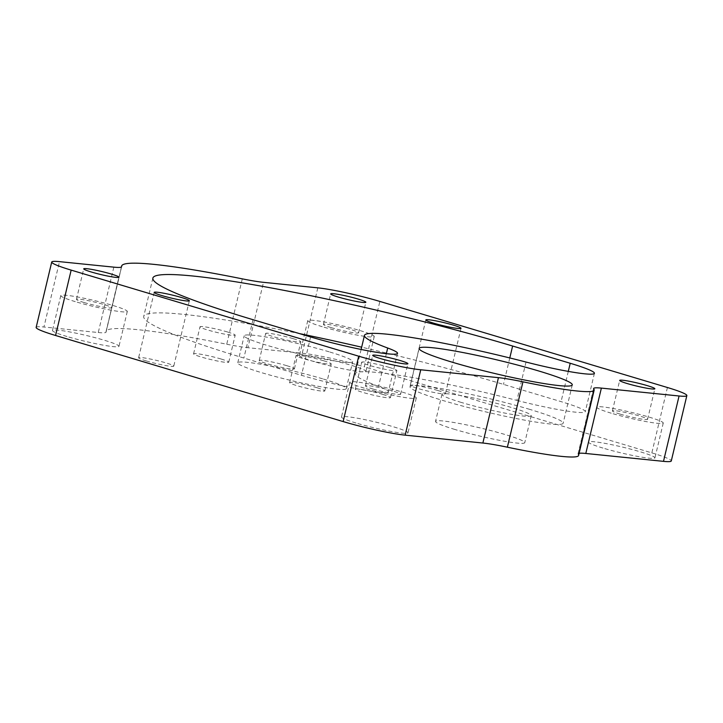<?xml version="1.0" encoding="UTF-8"?>
<svg xmlns="http://www.w3.org/2000/svg" width="723" height="723" viewBox="0 0 723 723"><rect width="100%" height="100%" fill="white"/><g stroke="black" fill="none" stroke-linecap="round" stroke-linejoin="round"><path stroke-width="0.54" stroke-dasharray="3.62 2.71" d="M602.928 448.061A34.18 2.982 -166.6 0 1 588.441 442.051A34.18 2.982 -166.6 0 1 606.48 443.651A34.18 2.982 -166.6 0 1 640.461 451.875A34.18 2.982 -166.6 0 1 654.939 457.894A34.18 2.982 -166.6 0 1 636.909 456.294A34.18 2.982 -166.6 0 1 602.928 448.061M611.233 413.195A34.18 2.982 -166.6 0 1 596.746 407.185A34.18 2.982 -166.6 0 1 614.785 408.784A34.18 2.982 -166.6 0 1 648.766 417.008A34.18 2.982 -166.6 0 1 663.253 423.027A34.18 2.982 -166.6 0 1 645.214 421.428A34.18 2.982 -166.6 0 1 611.233 413.195M355.96 423.009A34.18 2.982 -166.6 0 1 341.482 416.999A34.18 2.982 -166.6 0 1 359.512 418.599A34.18 2.982 -166.6 0 1 393.502 426.823A34.18 2.982 -166.6 0 1 407.98 432.842A34.18 2.982 -166.6 0 1 389.941 431.242A34.18 2.982 -166.6 0 1 355.96 423.009M364.265 388.152A34.18 2.982 -166.6 0 1 349.787 382.133A34.18 2.982 -166.6 0 1 367.817 383.732A34.18 2.982 -166.6 0 1 401.807 391.956A34.18 2.982 -166.6 0 1 416.285 397.975A34.18 2.982 -166.6 0 1 398.246 396.376A34.18 2.982 -166.6 0 1 364.265 388.152M66.968 336.502A34.18 2.982 -166.6 0 1 52.481 330.483A34.18 2.982 -166.6 0 1 70.52 332.083A34.18 2.982 -166.6 0 1 104.501 340.307A34.18 2.982 -166.6 0 1 118.979 346.326A34.18 2.982 -166.6 0 1 100.949 344.726A34.18 2.982 -166.6 0 1 66.968 336.502M75.273 301.636A34.18 2.982 -166.6 0 1 60.786 295.617A34.18 2.982 -166.6 0 1 78.825 297.216A34.18 2.982 -166.6 0 1 112.806 305.44A34.18 2.982 -166.6 0 1 127.293 311.459A34.18 2.982 -166.6 0 1 109.254 309.86A34.18 2.982 -166.6 0 1 75.273 301.636M313.927 361.554A34.18 2.982 -166.6 0 1 299.449 355.535A34.18 2.982 -166.6 0 1 317.478 357.135A34.18 2.982 -166.6 0 1 351.468 365.359A34.18 2.982 -166.6 0 1 365.946 371.378A34.18 2.982 -166.6 0 1 347.908 369.778A34.18 2.982 -166.6 0 1 313.927 361.554M322.232 326.688A34.18 2.982 -166.6 0 1 307.754 320.669A34.18 2.982 -166.6 0 1 325.784 322.268A34.18 2.982 -166.6 0 1 359.774 330.492A34.18 2.982 -166.6 0 1 374.252 336.511A34.18 2.982 -166.6 0 1 356.213 334.912A34.18 2.982 -166.6 0 1 322.232 326.688M454.957 429.48A45.874 4.004 -166.6 0 1 435.526 421.41A45.874 4.004 -166.6 0 1 459.729 423.551A45.874 4.004 -166.6 0 1 505.341 434.595A45.874 4.004 -166.6 0 1 524.771 442.666A45.874 4.004 -166.6 0 1 500.569 440.524A45.874 4.004 -166.6 0 1 454.957 429.48M461.401 402.458A45.874 4.004 -166.6 0 1 441.961 394.387A45.874 4.004 -166.6 0 1 466.163 396.529A45.874 4.004 -166.6 0 1 511.776 407.573A45.874 4.004 -166.6 0 1 531.215 415.644A45.874 4.004 -166.6 0 1 507.004 413.502A45.874 4.004 -166.6 0 1 461.401 402.458M437.767 390.501A18.084 1.582 13.4 0 0 419.792 386.154A18.084 1.582 13.4 0 0 410.257 385.305A18.084 1.582 13.4 0 0 417.912 388.486A18.084 1.582 13.4 0 0 435.888 392.842A18.084 1.582 13.4 0 0 445.431 393.683A18.084 1.582 13.4 0 0 437.767 390.501M146.254 360.931A18.084 1.582 -166.6 0 1 138.599 357.749A18.084 1.582 -166.6 0 1 148.134 358.59A18.084 1.582 -166.6 0 1 166.109 362.946A18.084 1.582 -166.6 0 1 173.773 366.127A18.084 1.582 -166.6 0 1 164.229 365.287A18.084 1.582 -166.6 0 1 146.254 360.931M227.528 331.993A18.084 1.582 13.4 0 0 209.553 327.646A18.084 1.582 13.4 0 0 200.009 326.796A18.084 1.582 13.4 0 0 207.673 329.986A18.084 1.582 13.4 0 0 225.648 334.333A18.084 1.582 13.4 0 0 235.183 335.183A18.084 1.582 13.4 0 0 227.528 331.993M221.084 359.015A18.084 1.582 13.4 0 0 203.109 354.668A18.084 1.582 13.4 0 0 193.574 353.818A18.084 1.582 13.4 0 0 201.229 357.008A18.084 1.582 13.4 0 0 219.205 361.355A18.084 1.582 13.4 0 0 228.748 362.205A18.084 1.582 13.4 0 0 221.084 359.015M293.186 338.653A18.084 1.582 13.4 0 0 275.21 334.306A18.084 1.582 13.4 0 0 265.666 333.457A18.084 1.582 13.4 0 0 273.33 336.647A18.084 1.582 13.4 0 0 291.306 340.994A18.084 1.582 13.4 0 0 300.84 341.843A18.084 1.582 13.4 0 0 293.186 338.653M286.751 365.675A18.084 1.582 13.4 0 0 268.775 361.328A18.084 1.582 13.4 0 0 259.232 360.479A18.084 1.582 13.4 0 0 266.895 363.66A18.084 1.582 13.4 0 0 284.871 368.016A18.084 1.582 13.4 0 0 294.406 368.866A18.084 1.582 13.4 0 0 286.751 365.675M389.227 367.411A18.084 1.582 13.4 0 0 371.251 363.054A18.084 1.582 13.4 0 0 361.717 362.214A18.084 1.582 13.4 0 0 369.372 365.395A18.084 1.582 13.4 0 0 387.347 369.742A18.084 1.582 13.4 0 0 396.891 370.592A18.084 1.582 13.4 0 0 389.227 367.411M382.792 394.433A18.084 1.582 13.4 0 0 364.817 390.077A18.084 1.582 13.4 0 0 355.273 389.236A18.084 1.582 13.4 0 0 362.937 392.417A18.084 1.582 13.4 0 0 380.913 396.764A18.084 1.582 13.4 0 0 390.456 397.614A18.084 1.582 13.4 0 0 382.792 394.433M323.57 360.75A18.084 1.582 13.4 0 0 305.594 356.394A18.084 1.582 13.4 0 0 296.05 355.553A18.084 1.582 13.4 0 0 303.714 358.735A18.084 1.582 13.4 0 0 321.69 363.082A18.084 1.582 13.4 0 0 331.233 363.931A18.084 1.582 13.4 0 0 323.57 360.75M317.135 387.772A18.084 1.582 13.4 0 0 299.159 383.416A18.084 1.582 13.4 0 0 289.616 382.575A18.084 1.582 13.4 0 0 297.28 385.757A18.084 1.582 13.4 0 0 315.255 390.104A18.084 1.582 13.4 0 0 324.79 390.953A18.084 1.582 13.4 0 0 317.135 387.772M620.072 414.098A18.084 1.582 -166.6 0 1 612.408 410.917A18.084 1.582 -166.6 0 1 621.952 411.758A18.084 1.582 -166.6 0 1 639.927 416.114A18.084 1.582 -166.6 0 1 647.591 419.295A18.084 1.582 -166.6 0 1 638.048 418.445A18.084 1.582 -166.6 0 1 620.072 414.098M373.104 389.046A18.084 1.582 -166.6 0 1 365.449 385.865A18.084 1.582 -166.6 0 1 374.984 386.706A18.084 1.582 -166.6 0 1 392.96 391.062A18.084 1.582 -166.6 0 1 400.623 394.243A18.084 1.582 -166.6 0 1 391.08 393.393A18.084 1.582 -166.6 0 1 373.104 389.046M331.071 327.582A18.084 1.582 -166.6 0 1 323.416 324.401A18.084 1.582 -166.6 0 1 332.951 325.251A18.084 1.582 -166.6 0 1 350.926 329.598A18.084 1.582 -166.6 0 1 358.59 332.779A18.084 1.582 -166.6 0 1 349.046 331.938A18.084 1.582 -166.6 0 1 331.071 327.582M84.112 302.53A18.084 1.582 -166.6 0 1 76.448 299.349A18.084 1.582 -166.6 0 1 85.992 300.199A18.084 1.582 -166.6 0 1 103.967 304.546A18.084 1.582 -166.6 0 1 111.622 307.727A18.084 1.582 -166.6 0 1 102.088 306.886A18.084 1.582 -166.6 0 1 84.112 302.53M329.073 351.803A55.77 4.871 13.4 0 0 273.628 338.382A55.77 4.871 13.4 0 0 244.202 335.77A55.77 4.871 13.4 0 0 267.826 345.585A55.77 4.871 13.4 0 0 323.271 359.015A55.77 4.871 13.4 0 0 352.697 361.617A55.77 4.871 13.4 0 0 329.073 351.803M322.639 378.825A55.77 4.871 13.4 0 0 267.185 365.404A55.77 4.871 13.4 0 0 237.759 362.792A55.77 4.871 13.4 0 0 261.392 372.607A55.77 4.871 13.4 0 0 316.837 386.037A55.77 4.871 13.4 0 0 346.263 388.64A55.77 4.871 13.4 0 0 322.639 378.825M529.805 409.399A78.708 6.869 13.4 0 0 451.55 390.456A78.708 6.869 13.4 0 0 410.022 386.778A78.708 6.869 13.4 0 0 443.371 400.632A78.708 6.869 13.4 0 0 521.617 419.575A78.708 6.869 13.4 0 0 563.145 423.253A78.708 6.869 13.4 0 0 529.805 409.399M317.822 287.844L302.25 353.222L247.917 347.709L263.488 282.332M667.419 387.51L651.839 452.887L364.293 366.805L379.864 301.428M651.839 452.887A45.874 4.004 -166.6 0 1 671.278 460.958M579.105 453.312A45.874 4.004 13.4 0 0 578.02 453.881A45.874 4.004 13.4 0 0 578.201 454.378L593.773 389.001M578.59 455.49A101.193 8.83 13.4 0 0 578.201 454.378M36.15 327.411A45.874 4.004 -166.6 0 1 43.931 327.013L59.503 261.645M113.836 267.149L98.265 332.526L43.931 327.013M98.265 332.526A45.874 4.004 13.4 0 0 106.046 332.128A45.874 4.004 13.4 0 0 106.046 331.993L121.563 266.877M242.304 278.861L226.733 344.229A191.143 16.683 13.4 0 0 106.073 331.423A191.143 16.683 13.4 0 0 106.046 331.993M226.733 344.229A45.874 4.004 13.4 0 0 247.917 347.709M302.25 353.222A45.874 4.004 -166.6 0 1 364.293 366.805M526.028 362.042L516.891 400.397A134.921 11.776 13.4 0 0 355.336 373.746A134.921 11.776 13.4 0 0 378.563 386.371A57.117 4.989 -166.6 0 1 388.405 391.712A57.117 4.989 -166.6 0 1 358.265 389.037A57.117 4.989 -166.6 0 1 301.473 375.291L243.877 358.048A236.394 20.633 13.4 0 1 143.732 316.43A236.394 20.633 13.4 0 1 299.494 333.61M516.891 400.397A57.117 4.989 13.4 0 0 585.287 411.685A57.117 4.989 13.4 0 0 561.084 401.627L503.488 384.383A236.394 20.633 13.4 0 0 361.663 347.194M386.353 353.692L378.563 386.371M310.61 336.936L301.473 375.291M568.287 371.396L561.084 401.627M509.787 357.948L503.488 384.383M253.014 319.693L243.877 358.048M596.746 407.185L588.441 442.051M349.787 382.133L341.482 416.999M60.786 295.617L52.481 330.483M307.754 320.669L299.449 355.535M441.961 394.387L435.526 421.41M425.829 319.928L410.257 385.305M154.171 292.372L138.599 357.749M193.574 353.818L200.009 326.796M259.232 360.479L265.666 333.457M355.273 389.236L361.717 362.214M289.616 382.575L296.05 355.553M612.408 410.917L619.683 380.406M365.449 385.865L372.716 355.355M323.416 324.401L330.682 293.89M76.448 299.349L83.723 268.839M237.759 362.792L244.202 335.77M419.159 348.423L410.022 386.778M572.282 384.898L563.145 423.253M346.263 388.64L352.697 361.617M111.622 307.727L118.897 277.216M358.59 332.779L365.856 302.268M400.623 394.243L407.889 363.732M647.591 419.295L654.857 388.784M324.79 390.953L331.233 363.931M390.456 397.614L396.891 370.592M294.406 368.866L300.84 341.843M228.748 362.205L235.183 335.183M189.345 300.75L173.773 366.127M461.003 328.314L445.431 393.683M106.073 331.423L121.419 267.022M578.02 453.881L593.592 388.504M106.046 332.128L121.618 266.751M397.542 353.357L388.405 391.712M361.12 349.453L355.336 373.746M594.423 373.33L585.287 411.685M152.869 278.084L143.732 316.43M531.215 415.644L524.771 442.666M374.252 336.511L365.946 371.378M127.293 311.459L118.979 346.326M416.285 397.975L407.98 432.842M663.253 423.027L654.939 457.894"/><path stroke-width="1.08" d="M453.348 325.124A18.084 1.582 13.4 0 0 435.373 320.777A18.084 1.582 13.4 0 0 425.829 319.928A18.084 1.582 13.4 0 0 433.493 323.118A18.084 1.582 13.4 0 0 451.468 327.465A18.084 1.582 13.4 0 0 461.003 328.314A18.084 1.582 13.4 0 0 453.348 325.124M161.825 295.553A18.084 1.582 -166.6 0 1 154.171 292.372A18.084 1.582 -166.6 0 1 163.705 293.222A18.084 1.582 -166.6 0 1 181.681 297.569A18.084 1.582 -166.6 0 1 189.345 300.75A18.084 1.582 -166.6 0 1 179.801 299.909A18.084 1.582 -166.6 0 1 161.825 295.553M647.193 385.603A18.084 1.582 13.4 0 0 629.218 381.247A18.084 1.582 13.4 0 0 619.683 380.406A18.084 1.582 13.4 0 0 627.338 383.588A18.084 1.582 13.4 0 0 645.314 387.935A18.084 1.582 13.4 0 0 654.857 388.784A18.084 1.582 13.4 0 0 647.193 385.603M400.235 360.551A18.084 1.582 13.4 0 0 382.259 356.195A18.084 1.582 13.4 0 0 372.716 355.355A18.084 1.582 13.4 0 0 380.379 358.536A18.084 1.582 13.4 0 0 398.355 362.883A18.084 1.582 13.4 0 0 407.889 363.732A18.084 1.582 13.4 0 0 400.235 360.551M358.201 299.087A18.084 1.582 13.4 0 0 340.226 294.74A18.084 1.582 13.4 0 0 330.682 293.89A18.084 1.582 13.4 0 0 338.346 297.072A18.084 1.582 13.4 0 0 356.322 301.428A18.084 1.582 13.4 0 0 365.856 302.268A18.084 1.582 13.4 0 0 358.201 299.087M111.234 274.035A18.084 1.582 13.4 0 0 93.258 269.688A18.084 1.582 13.4 0 0 83.723 268.839A18.084 1.582 13.4 0 0 91.378 272.02A18.084 1.582 13.4 0 0 109.354 276.376A18.084 1.582 13.4 0 0 118.897 277.216A18.084 1.582 13.4 0 0 111.234 274.035M538.942 371.044A78.708 6.869 13.4 0 0 460.687 352.101A78.708 6.869 13.4 0 0 419.159 348.423A78.708 6.869 13.4 0 0 452.508 362.277A78.708 6.869 13.4 0 0 530.754 381.22A78.708 6.869 13.4 0 0 572.282 384.898A78.708 6.869 13.4 0 0 538.942 371.044M686.85 395.589L671.278 460.958A45.874 4.004 -166.6 0 1 663.497 461.355L679.069 395.987A45.874 4.004 13.4 0 0 686.85 395.589A45.874 4.004 13.4 0 0 667.419 387.51L379.864 301.428A45.874 4.004 13.4 0 0 317.822 287.844L263.488 282.332A45.874 4.004 -166.6 0 1 242.304 278.861A191.143 16.683 13.4 0 0 121.645 266.046A191.143 16.683 13.4 0 0 121.627 266.615A45.874 4.004 -166.6 0 1 121.618 266.751A45.874 4.004 -166.6 0 1 113.836 267.149L59.503 261.645A45.874 4.004 13.4 0 0 51.722 262.042A45.874 4.004 13.4 0 0 71.161 270.113L358.707 356.195A45.874 4.004 13.4 0 0 420.75 369.778L405.178 435.156A45.874 4.004 -166.6 0 1 343.136 421.572L358.707 356.195M512.625 346.028L570.221 363.271A57.117 4.989 13.4 0 1 594.423 373.33A57.117 4.989 13.4 0 1 526.028 362.042A134.921 11.776 13.4 0 0 364.473 335.391A134.921 11.776 13.4 0 0 387.7 348.016A57.117 4.989 -166.6 0 1 397.542 353.357A57.117 4.989 -166.6 0 1 367.401 350.682A57.117 4.989 -166.6 0 1 310.61 336.936L253.014 319.693A236.394 20.633 13.4 0 1 152.869 278.084A236.394 20.633 13.4 0 1 277.596 289.137A236.394 20.633 13.4 0 1 512.625 346.028L509.787 357.948M679.069 395.987L601.373 388.106L585.802 453.475A45.874 4.004 13.4 0 0 579.105 453.312M498.445 377.659A45.874 4.004 -166.6 0 1 522.955 381.816L507.374 447.194A45.874 4.004 13.4 0 0 482.874 443.036L498.445 377.659L420.75 369.778M601.373 388.106A45.874 4.004 -166.6 0 0 593.592 388.504A45.874 4.004 -166.6 0 0 593.773 389.001A101.193 8.83 -166.6 0 1 594.161 390.113A101.193 8.83 -166.6 0 1 522.955 381.816M663.497 461.355L585.802 453.475M507.374 447.194A101.193 8.83 13.4 0 0 578.59 455.49L594.161 390.113M482.874 443.036L405.178 435.156M71.161 270.113L55.581 335.49L343.136 421.572M55.581 335.49A45.874 4.004 -166.6 0 1 36.15 327.411L51.722 262.042M361.663 347.194A236.394 20.633 13.4 0 0 299.494 333.61M387.7 348.016L386.353 353.692M570.221 363.271L568.287 371.396M121.419 267.022L121.645 266.046M364.473 335.391L361.12 349.453"/></g></svg>
